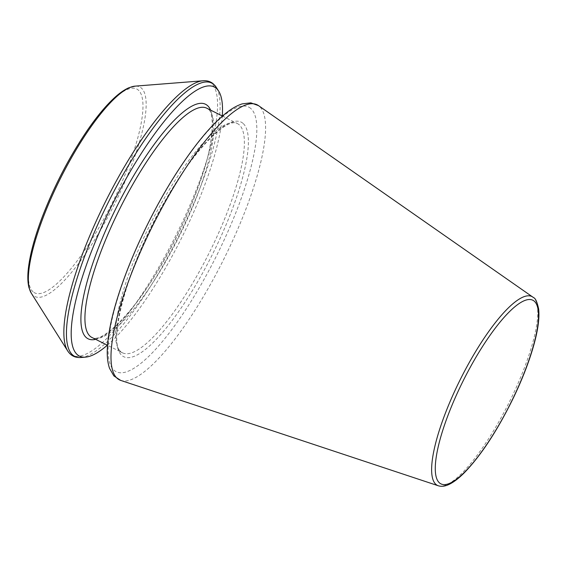 <?xml version="1.0" encoding="UTF-8"?>
<svg xmlns="http://www.w3.org/2000/svg" width="567" height="567" viewBox="0 0 567 567"><rect width="100%" height="100%" fill="white"/><g stroke="black" fill="none" stroke-linecap="round" stroke-linejoin="round"><path stroke-width="0.43" stroke-dasharray="2.83 2.13" d="M107.34 345.204A150.496 38.443 116.6 0 0 222.285 115.973M250.692 108.417A147.966 37.798 116.6 0 0 122.571 283.521A147.966 37.798 116.6 0 0 174.182 326.401A147.966 37.798 116.6 0 0 250.692 108.417M242.945 123.294A131.161 33.503 116.6 0 0 129.375 278.517A131.161 33.503 116.6 0 0 175.125 316.528A131.161 33.503 116.6 0 0 242.945 123.294M239.04 124.627A128.22 32.751 116.6 0 0 237.403 123.556A128.22 32.751 116.6 0 0 150.659 223.49A128.22 32.751 116.6 0 0 122.465 352.787A128.22 32.751 116.6 0 0 207.494 256.241A128.22 32.751 116.6 0 0 239.04 124.627M208.472 109.296A128.22 32.751 116.6 0 0 206.835 108.226L207.947 108.956C214.163 110.884 214.971 140.878 200.853 179.434C190.703 208.84 177.074 238.083 159.965 267.17C132.742 314.196 101.394 343.85 91.897 337.457A128.22 32.751 116.6 0 0 176.925 240.918A128.22 32.751 116.6 0 0 208.472 109.296M95.66 339.342A131.161 33.503 116.6 0 0 176.769 236.581A131.161 33.503 116.6 0 0 210.605 110.118M80.861 357.508A152.877 39.052 116.6 0 0 178.166 237.282A152.877 39.052 116.6 0 0 216.303 87.389M67.664 350.888A152.877 39.052 116.6 0 0 70.237 353.879A152.877 39.052 116.6 0 0 171.496 244.079A152.877 39.052 116.6 0 0 211.186 83.122A152.877 39.052 116.6 0 0 203.106 80.776M31.284 293.182A117.178 29.931 116.6 0 0 33.255 295.471A117.178 29.931 116.6 0 0 116.462 200.201A117.178 29.931 116.6 0 0 135.102 86.141M33.134 291.849A113.988 29.115 -63.4 0 1 92.074 123.925A113.988 29.115 -63.4 0 1 131.827 156.953A113.988 29.115 -63.4 0 1 33.134 291.849M438.298 485.77A105.597 26.975 116.6 0 0 508.287 404.129A105.597 26.975 116.6 0 0 533.384 297.477M120.7 380.4A153.799 39.286 116.6 0 0 222.64 261.493A153.799 39.286 116.6 0 0 259.183 106.157A153.799 39.286 116.6 0 0 258.481 105.618M222.455 116.058L237.403 123.556C227.899 117.163 196.558 146.818 169.335 193.836C128.156 260.409 105.264 348.499 122.465 352.787L107.51 345.289"/><path stroke-width="0.85" d="M222.285 115.973A150.496 38.443 116.6 0 0 218.727 91.237A150.496 38.443 116.6 0 0 216.197 88.289A150.496 38.443 116.6 0 0 109.325 210.662A150.496 38.443 116.6 0 0 85.39 357.153A150.496 38.443 116.6 0 0 107.34 345.204M222.455 116.058L206.835 108.226A128.22 32.751 116.6 0 0 120.091 208.16A128.22 32.751 116.6 0 0 91.897 337.457L107.51 345.289M210.605 110.118A131.161 33.503 116.6 0 0 207.281 105.412A131.161 33.503 116.6 0 0 112.457 215.552A131.161 33.503 116.6 0 0 95.66 339.342M213.731 84.398A152.877 39.052 116.6 0 0 105.178 208.699A152.877 39.052 116.6 0 0 80.861 357.508C75.163 357.897 70.762 355.693 67.664 350.888A152.877 39.052 116.6 0 1 105.802 201.002A152.877 39.052 116.6 0 1 203.106 80.776C206.998 80.464 210.357 81.457 213.164 83.753L216.303 87.389A152.877 39.052 116.6 0 0 213.731 84.398M203.106 80.776L135.102 86.141A117.178 29.931 116.6 0 0 60.513 178.286A117.178 29.931 116.6 0 0 31.284 293.182L67.664 350.888M534.234 301.162A102.677 26.231 116.6 0 0 445.322 422.677A102.677 26.231 116.6 0 0 481.135 452.431A102.677 26.231 116.6 0 0 534.234 301.162M533.384 297.477A105.597 26.975 116.6 0 0 532.902 297.108A105.597 26.975 116.6 0 0 460.588 378.898A105.597 26.975 116.6 0 0 438.298 485.77C441.324 486.727 444.719 486.366 448.476 484.679C453.366 482.489 458.802 478.357 464.784 472.283C481.496 454.791 497.713 429.956 513.44 397.765C521.973 379.947 528.543 363.149 533.15 347.373C537.849 331.114 539.685 318.328 538.65 309.015C537.147 301.998 535.454 298.199 533.568 297.618L258.481 105.618A153.799 39.286 116.6 0 0 153.168 224.745A153.799 39.286 116.6 0 0 120.7 380.4L438.298 485.77M218.727 91.237L216.303 87.389M85.39 357.153L80.861 357.508M135.102 86.141L129.319 87.587C124.556 89.543 119.346 93.165 113.705 98.46C105.483 106.157 96.787 116.646 87.609 129.928C69.146 157.08 53.808 186.678 41.604 218.713C34.374 238.119 29.966 254.718 28.371 268.51C27.485 276.292 27.698 282.699 28.995 287.731L31.284 293.182M258.481 105.618L250.82 102.84L242.237 103.867C236.949 105.547 231.35 108.779 225.439 113.563C211.541 124.882 196.536 142.686 180.426 166.96C157.832 200.959 135.917 244.873 122.458 283.124C113.031 309.865 107.971 331.978 107.291 349.449C107.021 356.891 107.773 363.192 109.544 368.359L113.861 375.893L120.7 380.4"/></g></svg>

